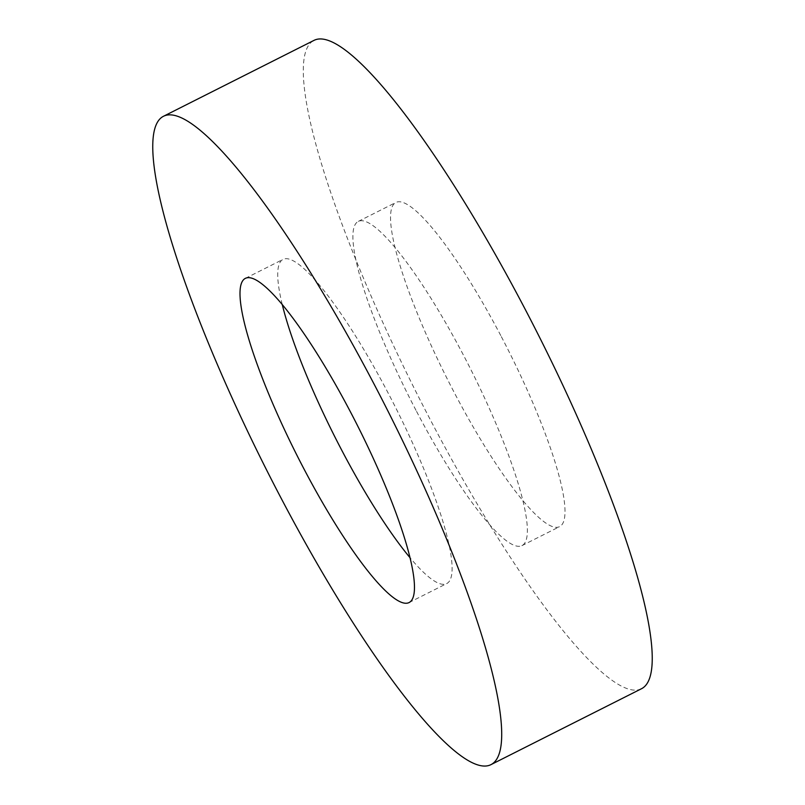 <?xml version="1.0" encoding="UTF-8"?>
<svg xmlns="http://www.w3.org/2000/svg" width="805" height="805" viewBox="0 0 805 805"><rect width="100%" height="100%" fill="white"/><g stroke="black" fill="none" stroke-linecap="round" stroke-linejoin="round"><path stroke-width="0.6" stroke-dasharray="4.03 3.02" d="M641.303 688.828A363.186 67.419 63.2 0 1 430.615 420.311A363.186 67.419 63.2 0 1 314.242 40.26M501.344 336.661A181.598 33.709 63.2 0 1 559.535 526.681A181.598 33.709 63.2 0 1 454.191 392.427A181.598 33.709 63.2 0 1 396.01 202.397A181.598 33.709 63.2 0 1 501.344 336.661M416.557 411.405A181.598 33.709 -116.8 0 0 521.902 545.659A181.598 33.709 -116.8 0 0 463.71 355.639A181.598 33.709 -116.8 0 0 358.366 221.375A181.598 33.709 -116.8 0 0 416.557 411.405M282.233 304.421A181.598 33.709 63.2 0 1 283.098 259.341A181.598 33.709 63.2 0 1 388.443 393.595A181.598 33.709 63.2 0 1 446.634 583.625A181.598 33.709 63.2 0 1 409.866 557.523M521.902 545.659L559.535 526.681M408.99 602.603L446.634 583.625M245.465 278.319L283.098 259.341M358.366 221.375L396.01 202.397"/><path stroke-width="1.21" d="M280.08 496.222A363.186 67.419 63.2 0 1 163.697 116.172A363.186 67.419 63.2 0 1 374.385 384.689A363.186 67.419 63.2 0 1 490.758 764.74A363.186 67.419 63.2 0 1 280.08 496.222M163.697 116.172L314.242 40.26A363.186 67.419 63.2 0 1 524.92 308.778A363.186 67.419 63.2 0 1 641.303 688.828L490.758 764.74M409.866 557.523A181.598 33.709 63.2 0 1 341.29 449.361A181.598 33.709 63.2 0 1 282.233 304.421M350.809 412.573A181.598 33.709 63.2 0 1 408.99 602.603A181.598 33.709 63.2 0 1 303.656 468.339A181.598 33.709 63.2 0 1 245.465 278.319A181.598 33.709 63.2 0 1 350.809 412.573"/></g></svg>
